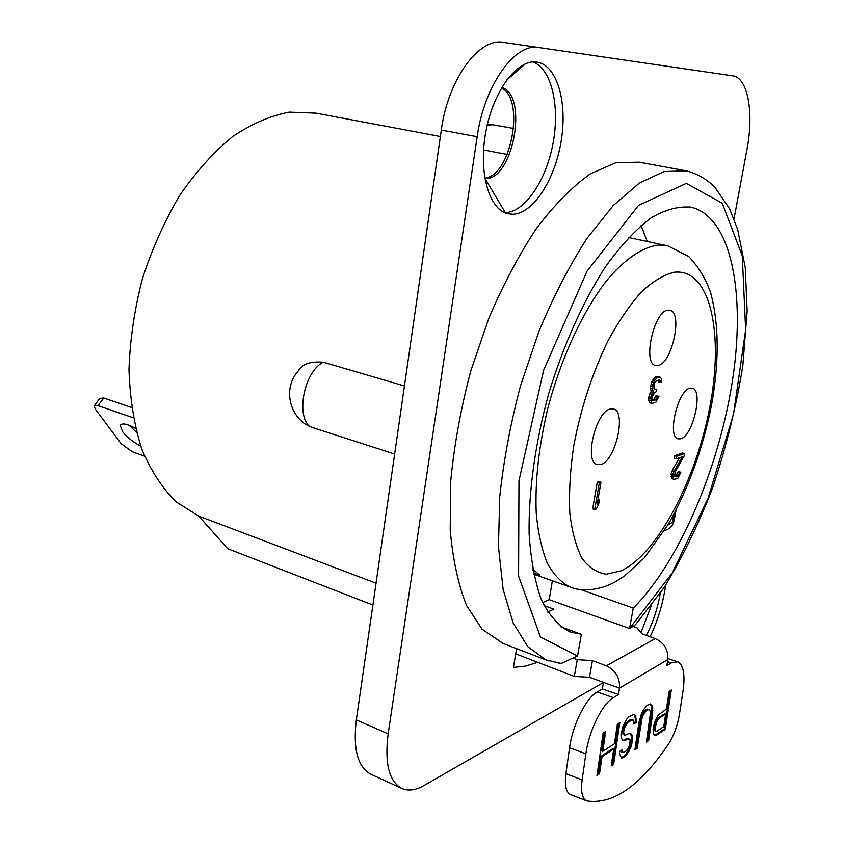 <?xml version="1.0" encoding="UTF-8"?>
<svg xmlns="http://www.w3.org/2000/svg" width="844" height="844" viewBox="0 0 844 844"><rect width="100%" height="100%" fill="white"/><g stroke="black" fill="none" stroke-linecap="round" stroke-linejoin="round"><path stroke-width="1.27" d="M560.711 626.723L581.368 634.329L577.57 655.957L561.249 663.458L558.928 663.226M634.414 625.562L629.55 628.516L549.191 599.641L542.629 602.595M537.744 662.34L525.453 666.116L513.458 667.435L516.57 648.635M547.703 612.048L553.938 609.168L544.063 605.581M573.108 658.12L577.254 659.691L592.425 660.578L606.351 665.832L655.25 638.602L641.862 633.781L637.062 627.883L633.095 626.47M647.274 241.489L641.092 225.475M552.398 580.777L549.191 599.641M667.952 310.128C654.026 310.803 642.295 363.479 655.535 365.494L658.004 365.547C671.961 363.711 683.144 312.407 669.967 310.212L667.952 310.128M600.749 464.559C615.403 461.098 626.818 411.724 613.525 408.981L610.412 408.971C595.811 411.281 583.774 462.016 597.141 464.633L600.749 464.559M680.739 438.785C692.977 436 703.537 390.171 692.344 388.145L690.076 388.145C677.89 389.981 666.844 436.981 678.101 438.859L680.739 438.785M676.065 476.923L678.175 475.668L679.758 472.672L680.865 472.271L677.911 478.168L674.113 479.582L672.89 477.124L673.85 471.912L682.29 456.773L676.033 458.936L674.092 458.366L674.567 455.749L682.617 453.006L684.547 453.566L684.062 456.161L675.422 471.342L674.556 476.027L676.065 476.923L674.894 476.575M679.483 457.743L672.647 469.623L671.296 473.505L671.476 478.295L674.113 479.582M679.758 472.672L677.837 472.112L678.945 471.701L680.865 472.271M677.837 472.112L676.244 475.098L674.641 476.164M651.178 402.493L650.946 397.229L653.667 391.194L652.644 390.382L652.454 388.82L653.013 384.4L654.353 380.844L657.55 377.395L655.503 376.857L654.427 377.648L651.515 382.11L650.407 388.282L650.597 389.833L651.631 390.645L649.553 394.38L648.551 399.972L649.922 402.788L651.958 403.348L649.141 401.944M657.55 377.395L660.367 377.257L661.664 379.083L661.78 382.248L660.578 382.543L660.251 380.486L658.753 379.779L655.377 381.667L654.237 384.094L653.921 388.462L654.459 389.39L656.801 389.337L656.4 391.563L653.752 393.304L651.969 398.03L652.697 400.499L653.826 400.731L656.115 399.592L657.824 396.501L655.799 395.952L659.037 396.184L655.862 402.303L651.958 403.348M655.799 395.952L654.089 399.043L652.423 400.014M654.195 388.936L656.801 389.337M658.183 379.916L658.542 382.005L660.578 382.543M655.503 376.857L659.502 376.93M599.43 499.838L598.639 504.374L596.328 508.943L594.703 509.544L592.646 508.89L597.299 482.103L598.923 481.555L600.991 482.188L597.119 504.406L599.43 499.838L597.995 499.384M532.627 568.972L539.854 575.249L533.387 572.981M532.923 570.586L534.896 571.282M667.857 525.063L673.048 521.877L672.995 516.011M676.962 476.596L675.031 476.027M678.175 475.668L676.244 475.098M679.03 474.391L677.11 473.822M673.406 478.875L671.476 478.295M672.89 477.124L670.948 476.554M673.048 475.119L671.107 474.55M673.238 474.085L671.296 473.505M673.85 471.912L671.908 471.342M674.588 470.192L672.647 469.623M676.033 458.936L676.508 456.319L674.567 455.749M676.508 456.319L684.547 453.566M654.353 380.844L652.306 380.306M653.551 382.648L651.515 382.11M655.292 379.547L653.245 379.009M656.474 378.186L654.427 377.648M660.535 381.488L658.499 380.95M660.251 380.486L658.214 379.958M655.83 389.58L654.343 389.179M653.826 400.731L652.655 400.404M654.796 400.467L652.771 399.919M656.115 399.592L654.089 399.043M657.043 398.294L655.018 397.746M657.824 396.501L659.037 396.184M650.587 400.52L648.551 399.972M650.745 398.347L648.709 397.798M650.946 397.229L648.909 396.68M651.589 394.929L649.553 394.38M652.38 393.125L650.344 392.576M653.667 391.194L651.631 390.645M652.644 390.382L650.597 389.833M652.454 388.82L650.407 388.282M652.602 386.647L650.566 386.098M653.013 384.4L650.967 383.851M594.703 509.544L599.367 482.747L597.299 482.103M599.367 482.747L600.991 482.188M372.89 605.043L227.69 548.706L198.73 516.095L175.995 501.79C162.227 488.159 150.781 470.498 141.655 448.797C134.185 425.038 129.955 398.642 128.974 369.609C130.018 339.636 134.481 309.347 142.383 278.752C152.131 248.737 164.58 220.959 179.709 195.397C196.03 171.765 213.627 152.194 232.522 136.675C251.691 123.804 270.639 115.617 289.365 112.125L315.93 113.149L440.378 136.506M198.73 516.095L376.044 583.193M483.559 149.958L507.212 154.441M404.445 385.961L323.347 362.203C310.012 361.169 301.519 364.291 297.869 371.56C281.706 389.422 290.484 421.177 313.546 427.897L314.021 428.045M734.027 218.912L746.961 149.462C754.04 113.128 748.037 77.943 732.961 75.876L503.404 42.379C478.981 37.263 447.953 79.547 441.306 130.071L356.347 719.89C352.908 748.723 357.624 766.774 370.505 774.053L371.244 774.391M484.762 178.021C510.936 176.533 525.59 99.107 501.473 87.955M650.165 636.766C656.685 622.977 661.369 608.64 664.207 593.754L665.863 584.86M538.841 47.549C515.009 42.485 484.182 85.497 477.166 136.707L388.156 733.837C384.505 762.997 388.947 781.133 401.501 788.275C408.011 791.282 415.522 790.364 424.004 785.521L603.302 682.596M503.267 643.539L482.146 629.286L466.648 605.644C458.334 584.976 452.859 559.751 450.2 529.958L450.759 480.753C454.188 445.231 460.782 408.907 470.53 371.793L488.834 318.209C503.341 284.259 519.355 254.128 536.879 227.806C554.814 204.353 572.707 186.324 590.568 173.706L616.004 162.681L639.014 162.175L683.84 170.393M646.43 635.426C653.161 622.049 657.792 607.996 660.303 593.269M512.909 214.249C533.123 213.616 554.782 180.078 561.091 141.549C567.664 103.052 557.483 65.8 537.48 62.203L536.584 62.066C517.245 59.017 493.223 91.057 485.827 131.748C478.189 172.398 489.077 209.723 507.866 213.732L512.909 214.249M580.271 589.46L633.274 608.07L629.55 628.516L672.246 572.907L708.148 498.129L733.552 413.919L745.642 329.814L742.277 255.901L722.264 203.256L686.309 183.38L638.444 205.44L587.002 271.24L543.568 370.432L518.976 480.774L518.585 576.125L540.455 637.009L577.549 655.967M581.368 634.329L569.679 631.818C558.633 625.974 549.233 615.371 541.479 600C534.917 581.938 530.792 559.804 529.104 533.598C528.492 491.946 535.202 443.195 548.579 394.127C563.233 345.46 583.309 300.865 605.77 266.356C620.984 245.393 636.102 229.23 651.104 217.847C665.694 209.407 679.146 205.883 691.468 207.286C732.244 217.573 745.959 295.98 732.128 382.786C718.265 469.876 678.787 562.568 633.274 608.07M640.934 632.641L651.188 605.939M504.638 212.646L505.324 212.635C525.021 212.034 546.131 180.616 553.01 143.459C560.099 106.365 551.67 68.976 533.007 61.939M484.857 178.569L485.068 178.569C512.867 180.838 528.893 95.224 501.758 87.47M94.486 405.436L99.919 398.326L103.791 398.02L97.988 405.637L94.138 405.911L95.33 409.14L121.125 443.659L132.234 451.74L144.535 456.161M97.988 405.637L133.257 417.78M140.726 446.17C133.014 442.066 126.938 437.213 122.496 431.601L120.259 425.471C121.916 422.76 127.011 423.741 135.546 428.414M136.538 432.339L129.111 425.281M103.791 398.02L131.548 407.462M577.254 659.691L574.321 676.434L515.716 653.847M574.321 676.434L589.46 677.289L592.425 660.578M606.351 665.832C615.656 670.336 620.034 677.785 619.475 688.166L589.46 677.289M655.25 638.602C664.196 642.769 668.374 649.764 667.804 659.586L666.887 665.631L671.413 662.909L667.488 661.622M658.7 718.634L665.663 714.056L663.743 726.61L656.769 731.284L655.788 731.189L655.313 727.718L656.463 722.401L658.7 718.634L657.74 718.297L664.703 713.729L665.663 714.056M667.804 659.586L619.475 688.166L618.536 694.549L613.388 697.64C602.384 703.674 588.954 730.788 585.884 753.84L582.138 779.909C580.693 791.45 582.086 798.382 586.295 800.713L587.034 800.967C613.071 804.743 640.206 785.817 668.427 744.197C673.765 735.915 677.405 726.104 679.357 714.794L682.996 691.373C685.286 674.799 683.534 664.945 677.753 661.823L671.413 662.909M653.077 729.205L653.667 734.132L654.765 735.651L656.495 735.24L665.272 729.311L671.318 689.991L669.155 691.363L666.433 709.023L657.866 715.385L654.353 723.023L653.077 729.205M638.876 723.086L634.857 749.873L637.188 748.301L642.115 717.864L643.276 714.773L646.367 710.458L649.289 709.371L650.534 712.452L646.388 742.076L648.656 740.547L652.655 714.161L652.697 707.188L651.705 704.719L650.45 703.959L647.148 705.278L643.286 710.068L641.218 714.52L638.876 723.086M622.017 749.883L619.591 751.498L619.612 753.871L621.522 758.102L623.399 757.617L627.124 754.325L631.059 746.993L632.494 739.787L632.62 736.569L631.565 734.122L628.78 733.573L624.908 735.303L623.547 732.202L625.14 726.389L628.347 721.947L632.989 719.784L633.791 724.015L636.144 722.496L635.754 715.649L634.171 714.267L629.128 716.661L626.997 718.814L622.977 726.178L620.994 734.66L621.279 737.667L622.376 740.135L623.727 740.842L629.065 738.911L629.993 739.871L629.993 742.224L628.949 746.834L626.174 751.044L622.703 752.584L622.017 749.883M617.365 724.099L614.485 743.701L602.795 751.329L605.697 731.474L603.154 733.088L596.982 775.488L599.525 773.758L602.015 756.73L613.693 749.029L611.214 765.856L613.683 764.189L619.834 722.538L617.365 724.099M665.272 729.311L664.323 728.973L670.199 690.698M656.495 735.24L655.535 734.902L664.323 728.973M654.416 735.166L655.535 734.902M655.788 731.189L654.332 729.659L654.733 724.838L657.74 718.297M646.557 740.958L647.686 740.199L651.684 713.824L651.726 706.85L650.133 704.023M635.026 748.744L636.207 747.942L641.134 717.516L642.295 714.425L645.386 710.12L646.915 709.139L649.289 709.371M622.703 752.584L621.722 752.215L621.121 750.485M622.935 740.431L627.008 738.468L629.065 738.911M633.781 723.023L635.163 722.147L635.289 718.909L634.762 715.301L633.696 714.362M624.908 735.303L622.967 733.974L622.555 731.843L624.149 726.03L627.356 721.599L630.542 719.563L632.989 719.784M621.121 757.585L624.412 755.907L626.132 753.966L630.078 746.634L631.639 736.211L629.972 733.447M611.394 764.696L612.691 763.82L618.663 723.276M597.151 774.307L598.523 773.378L601.002 756.351L612.691 748.66L613.693 749.029M602.795 751.329L601.783 750.96L604.515 732.223M657.455 720.217L656.495 719.879M656.463 722.401L655.493 722.053M655.704 725.175L654.733 724.838M655.313 727.718L654.353 727.37M655.303 729.997L654.332 729.659M651.705 704.719L650.735 704.381M652.697 707.188L651.726 706.85M652.929 710.131L651.958 709.793M652.655 714.161L651.684 713.824M648.656 740.547L647.686 740.199M647.897 709.477L646.915 709.139M646.367 710.458L645.386 710.12M644.7 712.304L643.719 711.956M643.276 714.773L642.295 714.425M642.115 717.864L641.134 717.516M641.208 721.578L640.227 721.23M637.188 748.301L636.207 747.942M622.165 751.371L621.173 751.002M627.999 738.827L627.008 738.468M625.604 740.399L624.613 740.04M635.754 715.649L634.762 715.301M636.281 719.257L635.289 718.909M636.144 722.496L635.163 722.147M631.534 719.911L630.542 719.563M628.347 721.947L627.356 721.599M626.607 723.857L625.615 723.498M625.14 726.389L624.149 726.03M623.948 729.554L622.946 729.195M623.547 732.202L622.555 731.843M623.969 734.333L622.967 733.974M631.565 734.122L630.573 733.774M632.62 736.569L631.639 736.211M632.494 739.787L631.512 739.428M631.977 743.258L630.995 742.899M631.059 746.993L630.078 746.634M628.959 751.519L627.978 751.16M627.124 754.325L626.132 753.966M625.404 756.266L624.412 755.907M623.399 757.617L622.418 757.258M613.683 764.189L612.691 763.82M602.015 756.73L601.002 756.351M599.525 773.758L598.523 773.378M603.333 682.606L602.416 688.957L597.204 691.985C586.053 697.925 572.57 724.806 569.563 747.731L565.902 773.663C564.499 785.131 565.944 792.052 570.238 794.415L570.555 794.542M618.536 694.549L602.416 688.957M548.99 661.01L545.878 659.871L527.753 646.652L513.173 623.03L503.119 589.344L498.456 546.627L499.743 496.705C503.604 460.592 510.536 423.614 520.526 385.771L539.031 331.08C553.569 296.381 569.5 265.565 586.823 238.609L613.229 205.525L639.393 183.042L664.049 171.575L686.172 170.815C697.418 173.664 707.093 179.276 715.195 187.632L729.638 208.922L737.698 229.589L745.241 267.474L747.14 311.204L742.815 365.79C736.158 406.987 726.04 447.805 712.473 488.222C698.178 525.042 682.068 558.148 664.133 587.529L635.426 624.782M674.757 272.169C710.479 268.772 723.941 333.412 709.941 406.386C696.321 479.371 657.687 553.769 621.184 570.797L606.34 574.194C597.024 572.897 588.922 567.601 582.012 558.285C576.03 546.68 571.958 531.562 569.795 512.93C568.877 492.601 570.175 470.361 573.677 446.191C580.799 408.359 592.288 373.143 608.144 340.543C618.958 320.752 630.194 304.399 641.862 291.475C653.435 280.883 664.397 274.448 674.757 272.169M658.795 245.055L667.804 245.847L688.788 256.576C698.769 267.189 706.059 279.28 710.659 292.847C719.025 324.075 719.331 361.432 711.576 404.941C702.757 448.85 688.377 488.57 668.437 524.082L644.373 557.8L624.581 575.977L614.696 582.181C597.774 591.19 580.482 591.496 569.953 586.949C561.123 582.508 553.537 574.5 547.197 562.937C541.742 549.402 538.092 532.838 536.235 513.247C534.906 481.333 538.81 446.191 547.946 407.821C561.186 357.719 582.951 311.035 606.709 280.514C624.613 259.182 642.368 247.229 658.056 245.098L658.795 245.055M571.831 587.593L533.63 574.184M664.544 530.517C669.535 529.251 672.7 526.128 674.029 521.159L673.048 521.877L674.736 512.741M676.065 510.198L674.177 520.379M323.347 362.203C302.163 372.584 294.778 423.424 313.546 427.897L394.644 454.03M356.347 719.89L388.156 733.837M441.306 130.071L477.166 136.707M485.068 178.569L505.324 212.635M506.516 80.222L525.464 63.754M513.669 128.478L492.78 124.733L487.146 125.397M613.388 697.64L597.204 691.985M585.884 753.84L569.563 747.731M582.138 779.909L565.902 773.663M501.157 642.727L545.878 659.871L561.249 663.458M666.222 245.509L628.527 237.502M370.505 774.053L401.501 788.275M689.506 206.907L691.468 207.286M536.467 62.045L537.48 62.203M492.78 124.733L487.421 124.216M120.259 425.471L120.966 424.521M677.373 661.696L667.92 658.605M586.295 800.713L570.238 794.415"/></g></svg>
